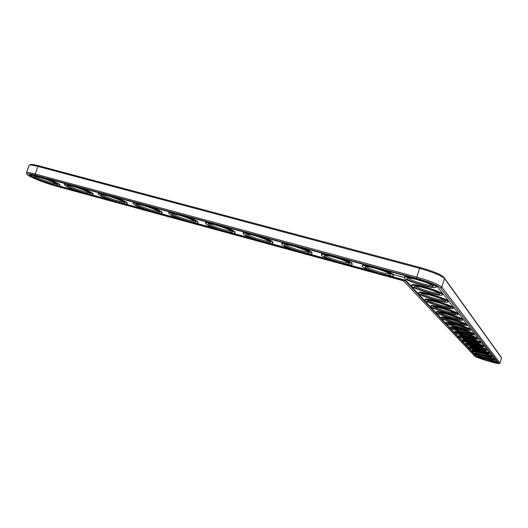 <?xml version="1.0" encoding="UTF-8"?>
<svg xmlns="http://www.w3.org/2000/svg" width="528" height="528" viewBox="0 0 528 528"><rect width="100%" height="100%" fill="white"/><g stroke="black" fill="none" stroke-linecap="round" stroke-linejoin="round"><path stroke-width="0.79" d="M501.151 357.073L443.764 277.18C440.702 274.336 432.716 271.082 419.806 267.419L38.768 165.825C33.937 164.564 31.145 164.175 30.4 164.663L29.495 165.059M501.587 357.958L444.497 278.487C441.283 275.517 432.887 272.105 419.311 268.25L37.937 166.439C32.861 165.112 29.931 164.696 29.152 165.211L26.433 172.808M500.016 363.106L441.857 287.186C438.61 284.328 430.195 280.955 416.612 277.068L35.27 174.042C29.674 172.557 26.717 172.174 26.407 172.88L26.486 173.171M432.175 285.206C429.924 286.374 410.018 280.427 408.322 278.091L408.243 277.992M403.445 280.804L474.896 356.242C475.761 357.614 497.317 364.122 499.118 363.548L440.504 287.938C437.395 285.226 429.383 282.025 416.467 278.329L35.475 175.223C29.68 173.692 26.875 173.382 27.06 174.293C27.436 176.075 44.319 182.965 55.315 185.889L403.445 280.804M406.989 278.83L407.134 278.098C409.999 276.745 434.9 284.645 433.171 286.354C432.821 288.427 409.022 281.576 406.989 278.83M405.61 281.008L476.52 356.717C477.279 357.938 496.683 363.752 497.581 363.02L437.725 287.179C435.006 284.836 428.083 282.071 416.948 278.876L36.854 175.963C32.241 174.742 29.799 174.418 29.535 174.992C28.862 176.253 44.081 182.556 54.028 185.196L405.61 281.008L405.814 280.342L389.473 275.887M404.27 278.098L404.171 277.319C406.23 274.976 439.831 285.635 435.805 287.357C433.831 289.265 406.659 281.272 404.27 278.098M29.891 174.755L31.324 175.831M58.846 185.869L77.081 190.832M91.852 194.852L110.557 199.947M125.704 204.072L144.896 209.299M160.439 213.53L180.14 218.896M196.093 223.238L216.322 228.743M232.703 233.204L253.473 238.861M270.303 243.441L291.641 249.249M308.933 253.961L330.865 259.934M348.638 264.772L371.191 270.91M476.52 356.717L476.639 356.314L405.814 280.342M476.639 356.314L477.616 356.888M496.498 362.571L497.449 362.657M404.336 277.233L404.382 276.639L408.632 276.626M435.897 285.833L435.95 286.876M403.088 277.253L401.795 276.764L403.141 277.094M401.471 276.751L400.66 276.428L401.471 276.751M400.653 276.533L400 276.362L400.653 276.533M399.821 276.322L399.089 275.992L399.828 276.289M398.323 275.906L399.056 276.104L398.336 275.86M397.459 275.675L398.013 275.821L397.465 275.662M396.356 275.378L396.911 275.524L396.363 275.365M395.261 274.949L395.743 275.141L395.261 274.949M395.208 275.002L394.832 274.89L395.215 274.976M394.753 274.883L394.284 274.666L394.766 274.85M411.774 285.226L411.899 284.83C413.827 282.685 446.021 292.849 442.226 294.406L442.16 294.631M362.399 265.749L362.406 265.188L366.128 265.122M384.404 270.065C391.076 272.593 394.099 274.303 393.472 275.18L393.393 275.451M321.605 254.588L321.592 254.054L324.832 253.935M342.593 258.746C349.47 261.34 352.658 263.102 352.163 264.026L352.057 264.35M418.684 292.71L418.796 292.347C420.611 290.387 451.513 300.109 447.929 301.514L447.856 301.752M425.053 299.607L425.159 299.277C426.855 297.482 456.575 306.794 453.182 308.062L453.11 308.312M281.919 243.731L281.873 243.223L284.691 243.071M301.957 247.744C309.032 250.404 312.391 252.219 312.022 253.183L311.903 253.559M243.164 232.868L245.665 232.505M262.449 237.046C269.729 239.778 273.247 241.639 273.002 242.636L272.864 243.065M430.94 305.983L431.033 305.679C432.637 304.022 461.248 312.965 458.04 314.12L457.961 314.378M436.399 311.89L436.484 311.612C437.989 310.081 465.584 318.688 462.541 319.737L462.462 320.001M441.474 317.381L441.553 317.123C442.972 315.711 469.616 324.001 466.719 324.958L466.64 325.228M446.206 322.502L446.279 322.265C447.612 320.951 473.372 328.951 470.62 329.828L470.54 330.099M205.55 222.565L207.695 222.222M224.03 226.644C231.502 229.436 235.178 231.35 235.066 232.386L234.907 232.855M168.914 212.533L170.749 212.216M186.641 216.52C194.304 219.377 198.139 221.338 198.152 222.407L197.98 222.915M133.228 202.765L134.779 202.481M150.256 206.672C158.103 209.583 162.089 211.596 162.228 212.692L162.043 213.239M98.241 193.855C98.274 191.492 128.799 202.092 127.05 203.841C126.964 205.59 106.366 199.188 100.076 195.459L98.241 193.855L98.452 193.248L99.752 192.997M114.827 197.076C122.852 200.053 126.991 202.105 127.255 203.234L127.057 203.808M64.337 184.589L64.535 184.015L65.637 183.757M80.322 187.737C88.519 190.766 92.809 192.859 93.185 194.02L92.981 194.621C93.047 196.337 73.016 190.073 66.416 186.311L64.324 184.615C64.172 182.259 94.538 192.885 92.981 194.621M31.277 175.553L31.687 174.821M46.695 178.629C55.064 181.718 59.499 183.856 59.994 185.038L59.987 185.064M450.628 327.287L450.694 327.07C451.955 325.842 476.883 333.571 474.263 334.376L474.184 334.653M454.766 331.769L454.826 331.564C456.014 330.416 480.17 337.9 477.675 338.639L477.589 338.917M458.654 335.966L458.707 335.782C459.829 334.706 483.259 341.953 480.876 342.639L480.79 342.916M462.304 339.92L462.356 339.748C463.419 338.738 486.163 345.767 483.879 346.401L483.8 346.678M465.749 343.642L465.795 343.484C466.798 342.533 488.895 349.358 486.71 349.939L486.631 350.222M468.996 347.153L469.042 347.008C469.993 346.111 491.476 352.737 489.383 353.285L489.304 353.562M472.065 350.473L472.105 350.335C473.009 349.49 493.918 355.938 491.911 356.44L491.832 356.723M474.969 353.621L475.009 353.489C475.86 352.691 496.228 358.961 494.3 359.436L494.221 359.713M492.545 359.291L492.532 359.291C492.4 360.063 477.154 355.542 476.553 354.565L476.626 354.4C477.84 353.951 493.489 358.769 492.538 359.304L492.439 359.126M477.728 356.598L477.761 356.473C478.573 355.72 498.419 361.832 496.564 362.267L496.485 362.545M362.472 266.739L362.201 265.861C363.944 263.498 396.937 274.118 393.268 275.854C391.618 277.761 365.521 270.019 362.472 266.739M365.112 267.458L365.099 266.633C367.686 265.261 392.165 273.141 390.667 274.864C390.535 276.916 367.712 270.29 365.112 267.458M389.671 273.748C387.466 274.831 368.577 269.115 366.419 266.719L366.241 266.528M411.774 286.169L411.695 285.483C413.622 283.351 445.823 293.522 442.028 295.066C440.174 296.815 413.945 289.087 411.774 286.169M414.381 286.882L414.526 286.235C417.206 285.008 441.151 292.565 439.494 294.116C439.157 296.017 416.229 289.397 414.381 286.882M438.484 293.02C436.115 293.984 417.179 288.295 415.661 286.169L415.642 286.15M321.842 255.704L321.38 254.72C322.832 252.344 355.285 262.931 351.952 264.686C350.599 266.581 325.486 259.076 321.842 255.704M324.41 256.397L324.212 255.493C326.548 254.1 350.665 261.967 349.384 263.696C349.45 265.729 327.525 259.307 324.41 256.397M348.388 262.621C346.216 263.604 328.258 258.106 325.684 255.671L325.393 255.387M418.671 293.588L418.605 292.981C420.413 291.034 451.321 300.755 447.737 302.141C446.002 303.752 420.644 296.274 418.671 293.588M421.172 294.274L421.318 293.7C423.826 292.578 446.886 299.831 445.302 301.25C444.985 302.999 422.855 296.591 421.172 294.274M444.279 300.194C441.824 300.967 424.024 295.614 422.44 293.634M425.02 300.425L424.974 299.878C426.67 298.096 456.383 307.408 452.998 308.669C451.367 310.154 426.829 302.907 425.02 300.425M427.436 301.092L427.568 300.577C429.931 299.554 452.166 306.524 450.648 307.817C450.351 309.434 428.967 303.23 427.436 301.092M449.612 306.808C447.104 307.408 430.432 302.399 428.71 300.531M282.328 244.966L281.662 243.883C282.836 241.494 314.833 252.067 311.817 253.836C310.728 255.71 286.526 248.424 282.328 244.966M284.823 245.645L284.447 244.655C286.539 243.243 310.345 251.11 309.263 252.846C309.514 254.852 288.413 248.622 284.823 245.645M308.266 251.803C306.115 252.688 289.021 247.394 286.077 244.926L285.661 244.543M243.896 234.524L243.012 233.336C243.929 230.947 275.524 241.514 272.798 243.283C271.953 245.137 248.589 238.055 243.896 234.524M246.325 235.184L245.744 234.109C247.619 232.69 271.154 240.563 270.27 242.299C270.679 244.273 250.338 238.22 246.325 235.184M269.267 241.283C267.122 242.075 250.82 236.966 247.546 234.472L246.998 234.003M430.894 306.742L430.855 306.26C432.452 304.616 461.069 313.559 457.862 314.701C456.324 316.081 432.551 309.045 430.894 306.742M433.224 307.395L433.356 306.933C435.567 305.996 457.043 312.708 455.598 313.889C455.308 315.388 434.63 309.375 433.224 307.395M454.535 312.913C451.988 313.368 436.352 308.675 434.511 306.907M436.346 312.609L436.313 312.173C437.818 310.655 465.412 319.262 462.37 320.298C460.924 321.578 437.864 314.747 436.346 312.609M438.596 313.236L438.715 312.827C440.801 311.956 461.571 318.437 460.178 319.519C459.908 320.918 439.883 315.077 438.596 313.236M459.103 318.575C456.515 318.905 441.83 314.497 439.897 312.814M441.415 318.061L441.388 317.665C442.801 316.259 469.451 324.555 466.561 325.505C465.194 326.693 442.807 320.054 441.415 318.061M443.586 318.674L443.705 318.305C445.672 317.5 465.775 323.756 464.442 324.76C464.185 326.06 444.767 320.384 443.586 318.674M463.34 323.836C460.733 324.053 446.926 319.909 444.899 318.305M446.14 323.143L446.12 322.793C447.454 321.479 473.213 329.485 470.461 330.356C469.181 331.465 447.427 325.01 446.14 323.143M448.239 323.743L448.351 323.407C450.206 322.661 469.689 328.713 468.409 329.637C468.171 330.851 449.335 325.334 448.239 323.743M467.287 328.733C464.666 328.858 451.664 324.958 449.572 323.426M206.494 224.367L205.379 223.067C206.052 220.684 237.31 231.251 234.854 233.02C234.234 234.848 211.642 227.951 206.494 224.367M208.857 225.007L208.072 223.846C209.735 222.42 233.053 230.3 232.34 232.036C232.901 233.983 213.266 228.096 208.857 225.007M231.337 231.046C229.185 231.739 213.616 226.809 210.058 224.301L209.359 223.747M170.082 214.474L168.736 213.074C169.178 210.692 200.145 221.265 197.947 223.034C197.518 224.836 175.646 218.117 170.082 214.474M172.385 215.101L171.389 213.853C172.847 212.421 195.994 220.321 195.446 222.05C196.139 223.964 177.144 218.236 172.385 215.101M194.423 221.08C192.265 221.687 177.375 216.916 173.56 214.401L172.715 213.761M134.62 204.844L133.03 203.339C133.261 200.963 163.99 211.55 162.023 213.305C161.779 215.087 140.56 208.527 134.62 204.844M136.864 205.451L135.656 204.118C136.93 202.693 159.925 210.613 159.529 212.329C160.34 214.21 141.953 208.619 136.864 205.451M158.499 211.378C156.321 211.893 142.052 207.28 138.019 204.758L137.016 204.039M102.26 196.053L100.841 194.641C101.937 193.208 124.819 201.155 124.562 202.864C125.479 204.706 107.646 199.254 102.26 196.053M123.519 201.934C121.315 202.349 107.62 197.888 103.396 195.367L102.234 194.568M68.548 186.892L66.904 185.401C67.835 183.975 90.631 191.948 90.506 193.644C91.516 195.452 74.197 190.126 68.548 186.892M89.437 192.727C87.206 193.057 74.045 188.727 69.656 186.212L68.33 185.341M33.601 177.401L31.258 175.6C30.934 173.263 61.162 183.909 59.789 185.632C59.994 187.321 40.484 181.19 33.601 177.401M35.673 177.962L33.812 176.398C34.597 174.973 57.321 182.972 57.321 184.655C58.417 186.43 41.567 181.216 35.673 177.962M56.232 183.744C53.962 183.995 41.303 179.797 36.762 177.289L35.277 176.352M450.556 327.895L450.542 327.571C451.796 326.357 476.731 334.085 474.111 334.884C472.897 335.927 451.744 329.637 450.556 327.895M452.588 328.475L452.694 328.172C454.45 327.479 473.352 333.34 472.118 334.198C471.9 335.333 453.598 329.967 452.588 328.475M470.976 333.313C468.343 333.353 456.086 329.677 453.941 328.211M454.687 332.35L454.681 332.053C455.869 330.917 480.025 338.395 477.53 339.134C476.381 340.105 455.789 333.98 454.687 332.35M456.667 332.911L456.766 332.633C458.423 331.987 476.777 337.669 475.596 338.468C475.385 339.537 457.598 334.31 456.667 332.911M474.421 337.603C471.788 337.564 460.231 334.099 458.033 332.686M458.575 336.527L458.568 336.257C459.683 335.194 483.113 342.441 480.731 343.114C479.648 344.032 459.591 338.059 458.575 336.527M460.489 337.075L460.581 336.824C462.152 336.217 479.992 341.735 478.856 342.474C478.658 343.484 461.353 338.382 460.489 337.075M477.655 341.623C475.022 341.517 464.112 338.243 461.881 336.89M462.224 340.454L462.218 340.21C463.28 339.207 486.024 346.236 483.74 346.863C482.717 347.721 463.168 341.9 462.224 340.454M464.086 340.989L464.178 340.758C465.663 340.19 483.014 345.556 481.919 346.243C481.741 347.193 464.884 342.223 464.086 340.989M480.691 345.398C478.064 345.239 467.755 342.151 465.498 340.844M465.663 344.157L465.663 343.933C466.66 342.989 488.763 349.813 486.578 350.387C485.608 351.206 466.541 345.517 465.663 344.157M467.471 344.678L467.557 344.467C468.97 343.933 485.859 349.147 484.803 349.793C484.638 350.691 468.217 345.84 467.471 344.678M483.549 348.962C478.5 348.018 473.623 346.553 468.91 344.566M468.91 347.648L468.91 347.444C469.861 346.553 491.35 353.186 489.258 353.72C488.334 354.493 469.729 348.935 468.91 347.648M470.672 348.157L470.752 347.965C472.091 347.464 488.545 352.539 487.529 353.14C487.37 353.991 471.365 349.252 470.672 348.157M486.242 352.315C481.384 351.384 476.678 349.972 472.131 348.077M471.979 350.948L471.979 350.757C472.877 349.919 493.792 356.367 491.786 356.869C490.915 357.595 472.745 352.163 471.979 350.948M473.695 351.45L473.768 351.272C475.042 350.797 491.086 355.74 490.103 356.308C489.958 357.113 474.335 352.48 473.695 351.45M488.789 355.489L475.18 351.397M474.883 354.077L474.883 353.899C475.741 353.107 496.102 359.383 494.182 359.845C493.35 360.538 475.596 355.225 474.883 354.077M491.192 358.492L478.064 354.545M477.635 357.04L477.642 356.875C478.447 356.129 498.3 362.241 496.445 362.67C495.66 363.33 478.302 358.129 477.635 357.04M479.266 357.515L479.338 357.364C480.487 356.941 495.766 361.647 494.848 362.142C494.723 362.868 479.827 358.439 479.266 357.515M493.469 361.33L480.81 357.522M403.062 277.127L402.23 276.903L403.055 277.154M499.257 363.337L500.056 362.908L501.56 357.806L501.118 357.02M35.475 175.223L35.27 174.042L37.937 166.439L38.768 165.825M440.504 287.938L441.857 287.186L444.497 278.487L443.764 277.18M416.467 278.329L419.806 267.419M500.069 362.927L501.514 358.01M499.297 363.455L499.904 363.139M27.06 174.293L26.433 173.078M432.795 285.655L433.171 286.354M404.171 277.319L404.382 276.639M362.201 265.861L362.406 265.188M390.337 274.243L390.667 274.864M411.695 285.483L411.899 284.83M439.157 293.495L439.494 294.116M321.38 254.72L321.592 254.054M349.094 263.155L349.384 263.696M418.605 292.981L418.796 292.347M444.998 300.689L445.302 301.25M424.974 299.878L425.159 299.277M450.377 307.316L450.648 307.817M281.662 243.883L281.873 243.223M309.019 252.377L309.263 252.846M243.012 233.336L243.223 232.69M270.059 241.897L270.27 242.299M430.855 306.26L431.033 305.679M455.347 313.441L455.598 313.889M436.313 312.173L436.484 311.612M459.954 319.11L460.178 319.519M441.388 317.665L441.553 317.123M464.237 324.383L464.442 324.76M446.12 322.793L446.279 322.265M468.224 329.3L468.409 329.637M205.379 223.067L205.59 222.433M232.168 231.7L232.34 232.036M168.736 213.074L168.947 212.447M133.03 203.339L133.241 202.726M59.789 185.632L59.994 185.038M450.542 327.571L450.694 327.07M454.681 332.053L454.826 331.564M458.568 336.257L458.707 335.782M462.218 340.21L462.356 339.748M465.663 343.933L465.795 343.484M468.91 347.444L469.042 347.008M471.979 350.757L472.105 350.335M474.883 353.899L475.009 353.489M477.642 356.875L477.761 356.473"/></g></svg>
